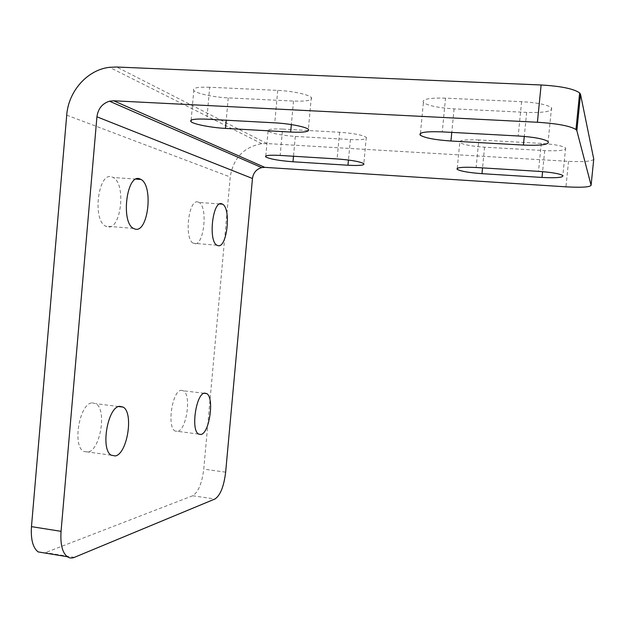<?xml version="1.0" encoding="UTF-8"?>
<svg xmlns="http://www.w3.org/2000/svg" width="625" height="625" viewBox="0 0 625 625"><rect width="100%" height="100%" fill="white"/><g stroke="black" fill="none" stroke-linecap="round" stroke-linejoin="round"><path stroke-width="0.47" stroke-dasharray="3.12 2.34" d="M111.844 176.906L113.234 177.516C126.422 184.016 121.016 230.57 107.484 226.875L105.523 226.117C92.086 219.719 98.328 171.391 111.844 176.906M181.25 390.32L183.414 390.789C191.617 394.836 186.555 430.258 177.555 431.453L175.062 431.016C166.695 427.016 172.312 390.344 181.25 390.32M92.148 402.852L95.883 403.68C107.078 409.555 100.422 450.258 87.852 452.148L83.547 451.383C72.078 445.477 79.688 403.102 92.148 402.852M198.148 202.078L198.938 202.422C208.258 206.797 203.914 246.438 194.414 243.672L193.297 243.242C183.828 238.977 188.664 198.039 198.148 202.078M478.82 139.953C465.156 139.438 458.805 140.281 459.773 142.469C463.219 144.688 471.492 146.258 484.578 147.18L544.688 150.602C559.344 151.188 566.32 150.305 565.617 147.945C562.406 145.82 554.297 144.305 541.289 143.406L478.82 139.953L476.125 167.5M209.687 87.242C197.422 86.883 192.125 87.977 193.789 90.516C196.43 93.555 214.109 97.289 228.242 97.898L293.516 101.07C306.977 101.516 312.914 100.32 311.312 97.484C308.805 94.57 292.047 90.984 277.734 90.391L209.687 87.242L206.82 119.172M445.531 98.148C428.969 97.758 421.586 99.211 423.398 102.5C428.117 105.727 438.344 107.852 454.07 108.875L526.656 112.398C544.719 112.898 553 111.336 551.523 107.727C547.156 104.664 537.18 102.648 521.594 101.672L445.531 98.148L442.266 131.883M282.578 129.094C271.906 128.648 267.07 129.32 268.07 131.102C272.172 133.578 281.258 135.352 295.336 136.414L350.391 139.547C361.898 140.047 367.203 139.328 366.305 137.391C362.5 135 353.602 133.281 339.602 132.25L282.578 129.094L280.156 155.43M593.75 159.07C592.555 161.305 584.148 162.07 568.523 161.344L266.945 143.562L261.758 143.672C243.781 147.008 233.273 158.117 230.234 176.984L203.75 469.133C201.984 483.32 198.297 492.188 192.672 495.758L44.508 552.953M484.578 147.18L482.547 167.898M228.242 97.898L226.227 120.219M454.07 108.875L451.781 132.398M295.336 136.414L293.5 156.25M568.523 161.344L565.961 186.836M225.648 472.164L203.75 469.133M192.672 495.758L214.969 498.992M74.383 557.352L45.562 552.609M66.719 115.148L230.234 176.984M266.945 143.562L116.609 67.016M293.516 101.07L291.352 124.586M277.734 90.391L274.758 122.844M526.656 112.398L524.273 136.414M521.594 101.672L518.195 135.977M544.688 150.602L542.586 171.648M541.289 143.406L538.508 171.344M350.391 139.547L348.461 160.031M339.602 132.25L337.094 158.938M136.078 179.102L113.234 177.516M204.086 393.273L183.414 390.789M118.687 406.555L95.883 403.68M219.75 203.961L198.938 202.422M457.258 168.297L459.773 142.469M191.141 120.133L193.789 90.516M420.438 133.328L423.398 102.5M265.789 156L268.07 131.102M216.953 245.234L193.297 243.242M111.195 455.195L83.547 451.383M198.555 434.07L175.062 431.016M133.383 228.391L105.523 226.117M261.758 143.672L109.531 67.312M311.312 97.484L308.359 129.305M551.523 107.727L548.141 141.516M565.617 147.945L562.852 175.523M366.305 137.391L363.82 163.664"/><path stroke-width="0.94" d="M139.68 178.844L141.008 179.445C153.547 185.938 148.141 232.812 135.25 229.148L133.383 228.391C120.594 222.008 126.812 173.336 139.68 178.844M204.672 393.125L206.727 393.594C214.516 397.602 209.5 433.234 200.93 434.492L198.555 434.07C190.609 430.109 196.156 393.211 204.672 393.125M119.664 406.313L123.227 407.125C133.875 412.961 127.305 453.945 115.297 455.945L111.195 455.195C100.273 449.344 107.766 406.648 119.664 406.313M221.797 203.828L222.547 204.172C231.398 208.539 227.047 248.391 218.008 245.656L216.953 245.234C207.953 240.992 212.789 199.805 221.797 203.828M476.125 167.5C462.484 166.867 456.164 167.477 457.156 169.336C460.633 171.25 468.906 172.695 481.977 173.664L542.008 177.445C556.641 178.156 563.586 177.516 562.852 175.523C559.609 173.688 551.492 172.297 538.508 171.344L476.125 167.5M206.82 119.172C194.578 118.687 189.312 119.523 191.008 121.688C193.688 124.281 211.375 127.68 225.484 128.406L290.656 132.047C304.094 132.625 309.992 131.711 308.359 129.305C305.82 126.82 289.039 123.547 274.758 122.844L206.82 119.172M442.266 131.883C425.734 131.305 418.398 132.414 420.258 135.203C425.008 137.984 435.242 139.922 450.945 141.016L523.414 145.07C541.438 145.758 549.68 144.57 548.141 141.516C543.742 138.875 533.758 137.031 518.195 135.977L442.266 131.883M280.156 155.43C269.5 154.898 264.688 155.391 265.711 156.906C269.836 159.047 278.93 160.672 292.992 161.773L347.969 165.234C359.461 165.828 364.742 165.305 363.82 163.664C359.992 161.594 351.078 160.023 337.094 158.938L280.156 155.43M261.688 167.602L264.766 167.352L565.961 186.836C581.562 187.672 589.938 187.156 591.094 185.297L576.859 130.68L575.969 129.516C570.156 125.969 557.305 123.547 537.406 122.258L113.672 100.781L109.477 101.203C102.258 103.523 98.07 108.727 96.93 116.805L61.055 531.336C60.219 544.133 62.289 552.594 67.258 556.703C69.406 558.195 71.781 558.414 74.383 557.352L214.969 498.992C220.336 495.367 223.898 486.422 225.648 472.164L252.469 178.484C253.312 172.789 256.391 169.156 261.688 167.602L109.477 101.203M537.406 122.258L541.117 84.984L116.609 67.016L109.531 67.312C87.414 69.75 68.422 91.211 66.719 115.148L31.469 526.641L61.055 531.336M591.094 185.297L593.75 159.07L580.523 94.305L576.859 130.68M44.508 552.953L38.109 551.898C32.883 547.766 30.672 539.352 31.469 526.641M541.117 84.984C561.047 86.164 573.891 88.812 579.648 92.938L580.523 94.305M482.547 167.898L481.977 173.664M226.227 120.219L225.484 128.406M451.781 132.398L450.945 141.016M293.5 156.25L292.992 161.773M96.93 116.805L252.469 178.484M264.766 167.352L113.672 100.781M291.352 124.586L290.656 132.047M524.273 136.414L523.414 145.07M542.586 171.648L542.008 177.445M348.461 160.031L347.969 165.234M141.008 179.445L136.078 179.102M206.727 393.594L204.086 393.273M123.227 407.125L118.687 406.555M222.547 204.172L219.75 203.961M457.156 169.336L457.258 168.297M191.008 121.688L191.141 120.133M420.258 135.203L420.438 133.328M265.711 156.906L265.789 156M38.109 551.898L67.258 556.703M575.969 129.516L579.648 92.938"/></g></svg>
